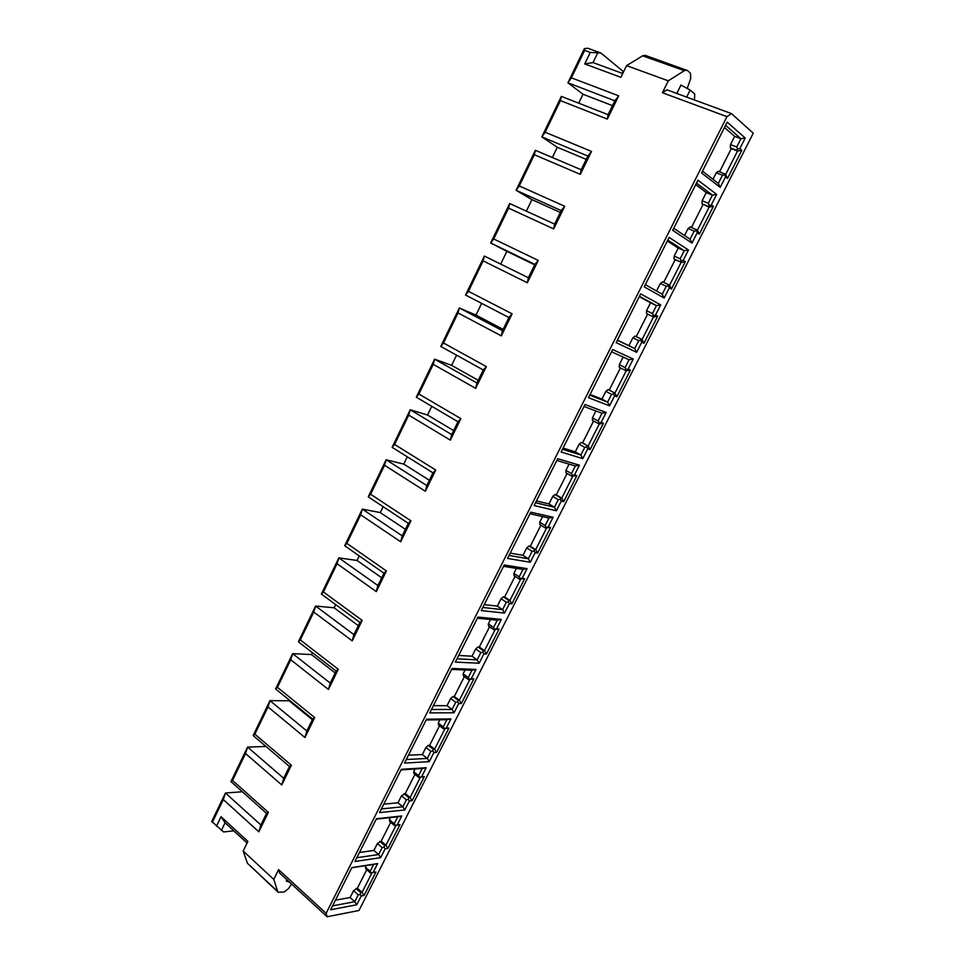 <?xml version="1.0" encoding="UTF-8"?>
<svg xmlns="http://www.w3.org/2000/svg" width="965" height="965" viewBox="0 0 965 965"><rect width="100%" height="100%" fill="white"/><g stroke="black" fill="none" stroke-linecap="round" stroke-linejoin="round"><path stroke-width="1.45" d="M597.468 53.389L593.017 62.58L584.718 63.919L590.278 52.424L600.869 52.991L623.137 71.398L622.196 73.328M554.598 224.109L553.645 228.91L508.579 208.126L509.689 203.519L554.598 224.109L561.208 210.587L564.718 206.269L519.267 185.956L516.082 190.274L531.932 199.634L560.303 212.433M553.645 228.91L564.718 206.269M561.208 210.587L516.082 190.274L535.358 150.287L534.345 154.714L519.267 185.956M508.579 208.126L493.694 238.97L538.241 260.405L534.899 264.41L490.654 242.987L506.866 251.346L500.678 264.108M534.694 264.82L506.866 251.346M535.358 150.287L581.159 169.756L580.315 174.363L591.533 151.421L545.177 132.253L541.823 136.885L557.3 147.271L586.238 159.382M534.345 154.714L580.315 174.363M608.083 114.69L607.347 119.081L560.436 100.601L561.353 96.379L608.083 114.69L614.862 100.806L567.903 82.797L583.005 94.244L612.51 105.643M614.862 100.806L618.71 95.837L571.413 77.851L567.903 82.797L584.368 48.636L584.657 50.385L571.413 77.851M607.347 119.081L618.71 95.837M578.674 103.171L583.005 94.244M561.353 96.379L541.823 136.885L587.854 156.053L591.533 151.421M560.436 100.601L545.177 132.253M581.159 169.756L587.854 156.053M552.342 157.512L557.3 147.271M584.718 63.919L620.881 77.321L626.587 65.632L642.642 55.813L645.175 55.343L687.587 70.602L690.457 73.195L690.699 78.611L687.201 88.442M676.803 93.46L680.964 85.065L690.156 90.035L694.716 94.051L694.486 99.974M686.658 97.091L690.156 90.035M726.947 116.656L662.412 92.724L666.948 89.829L731.47 113.605L726.947 116.656L326.122 913.336L327.111 916.75L358.968 910.502L753.255 133.194L731.47 113.605M534.899 264.41L528.374 277.751L527.312 282.757L483.139 260.864L484.358 256.063L465.564 295.037L468.447 291.309L483.139 260.864M528.374 277.751L484.358 256.063M593.017 62.58L622.727 73.533M493.694 238.97L490.654 242.987L509.689 203.519M663.679 282.383L675.138 259.718L674.077 259.054L680.072 261.744L681.121 260.719L680.168 258.777L684.245 250.731L678.226 248.065L674.173 256.099L674.077 259.054M675.138 259.718L680.072 261.744M668.492 284.603L668.371 285.893L666.26 286.267L660.325 283.505L662.545 281.852L669.565 285.23L681.121 262.408L685.331 261.672L683.232 260.345L681.121 260.719M656.526 291.02L660.325 283.505M667.31 241.033L678.226 248.065M666.26 286.267L662.231 294.241L645.332 284.675M667.78 240.104L684.245 250.731L688.479 250.007L669.131 237.414L644.234 286.858L664.137 298.052L669.324 287.811L671.459 289.042L685.331 261.672M688.479 250.007L683.232 260.345M668.371 285.893L669.324 287.811M662.231 294.241L664.137 298.052M674.173 256.099L680.168 258.777M669.565 285.23L671.459 289.042M709.215 205.231L708.274 203.265L702.146 200.72L702.001 203.796L708.117 206.341L711.338 204.87L713.364 206.365L709.13 207.089L708.117 206.341M684.559 235.52L688.105 228.5L690.325 226.908L697.418 230.225L709.13 207.089L702.001 203.796M697.418 230.225L699.299 234.109L713.364 206.365M696.38 229.513L697.237 232.698L699.299 234.109M696.477 183.109L712.399 195.111L716.645 194.387L697.948 180.178L672.714 230.309L691.977 243.096L690.084 239.211L694.173 231.118L696.296 230.756M691.977 243.096L697.237 232.698M690.084 239.211L673.727 228.295M702.146 200.72L706.259 192.59L712.399 195.111L708.274 203.265M695.693 184.653L706.259 192.59M691.471 227.402L703.027 204.544M694.173 231.118L688.105 228.5M716.645 194.387L711.338 204.87M712.978 179.273L716.271 172.759L722.459 175.232L718.31 183.422L720.204 187.379L725.535 176.848L727.526 178.441L741.783 150.323L739.817 148.646L737.682 148.996L736.741 147.006L740.927 138.731L745.209 138.019L739.817 148.646M745.209 138.019L727.164 122.133L701.579 172.964L720.204 187.379M716.271 172.759L718.467 171.227L725.644 174.484L737.525 151.035L736.536 150.202L737.682 148.996M719.637 171.686L731.289 148.634L737.525 151.035L741.783 150.323M724.655 173.688L725.535 176.848M725.644 174.484L727.526 178.441M722.459 175.232L724.594 174.87M731.289 148.634L730.3 147.802L730.493 144.605L734.667 136.355L724.474 127.501M725.571 125.305L740.927 138.731L734.667 136.355M730.493 144.605L736.741 147.006M736.536 150.202L730.3 147.802M718.31 183.422L702.508 171.131M662.412 92.724L668.299 80.819L684.33 70.662L686.815 70.156M600.869 52.991L587.794 48.25L584.368 48.636M590.278 52.424L584.657 50.385M526.347 211.154L531.932 199.634M233.832 830.853L223.554 831.951L211.745 821.432L225.448 793.013L242.372 791.77M230.949 781.59L232.529 780.444L268.354 812.349L266.557 813.362L230.949 781.59L247.583 747.103L265.978 746.476M416.301 397.194L418.906 394.034L433.225 364.348L434.624 359.185L416.301 397.194L457.989 421.753L451.704 434.588L410.234 409.787L392.128 447.326L432.995 472.874L426.795 485.552L386.133 459.762L368.256 496.842L370.584 494.225L410.909 520.811L400.668 541.763L360.669 514.791L362.333 509.122L344.674 545.744L383.961 573.198L377.918 585.562L338.824 557.879L321.381 594.066L359.897 622.425L353.926 634.632L315.591 606.044L298.366 641.797L336.134 671.037L330.235 683.099L292.648 653.631L275.616 688.95L277.438 687.345L314.699 717.574L304.952 737.513L267.993 706.923L254.844 734.172L253.156 735.547L269.983 700.65L289.054 700.771L312.334 719.709M289.367 700.132L289.054 700.771M298.366 641.797L300.296 639.94L338.305 669.288L328.438 689.48L290.742 659.758L292.648 653.631L311.454 654.559L335.181 672.967M312.383 652.654L311.454 654.559M321.381 594.066L323.444 591.967L362.201 620.411L352.213 640.856L313.77 612.027L315.591 606.044L334.119 607.793L358.305 625.67M335.675 604.585L334.119 607.793M344.674 545.744L346.869 543.392L386.41 570.93L376.29 591.617L337.075 563.705L338.824 557.879L357.05 560.472L381.718 577.794M359.245 555.937L357.05 560.472M368.256 496.842L408.328 523.344L402.2 535.865L362.333 509.122L380.258 512.584L405.409 529.327M383.117 506.673L380.258 512.584M392.128 447.326L394.589 444.443L435.734 470.052L425.348 491.281L384.553 465.263L386.133 459.762L403.756 464.105L429.389 480.256M407.29 456.807L403.756 464.105M418.906 394.034L460.872 418.641L450.353 440.149L408.738 415.119L410.234 409.787L427.531 415.034L453.671 430.583M431.765 406.301L427.531 415.034M465.564 295.037L508.929 317.533L502.488 330.706L459.34 307.956L440.776 346.435L483.296 369.969L476.939 382.984L434.624 359.185L451.608 365.361L478.242 380.294M456.554 355.168L451.608 365.361M440.776 346.435L443.526 342.997L458.025 312.925L459.34 307.956L475.974 315.085L503.139 329.379M481.644 303.384L475.974 315.085M668.299 80.819L626.587 65.632M593.559 421.066L582.583 442.79L581.413 442.404L587.01 445.553L586.804 446.988L584.73 447.362L580.846 455.034L575.261 451.861L563.09 448.05M582.583 442.79L587.01 445.553M538.241 260.405L527.312 282.757M562.45 449.304L580.846 455.034L582.776 458.652L561.099 451.982L585.007 404.516L606.177 412.465L601.135 422.405L603.439 423.237L590.097 449.545L587.769 448.797L586.804 446.988M636.249 336.628L642.075 339.511L635.151 336.073L636.249 336.628L647.611 314.156L646.526 313.577L652.388 316.399L653.401 315.459L652.449 313.565L646.562 310.73L650.567 302.805L639.3 296.665M647.611 314.156L652.388 316.399M617.335 340.295L634.741 348.546L636.659 352.297L616.153 342.647L640.7 293.879L660.675 304.88L655.5 315.085L653.401 315.459M655.5 315.085L657.672 316.243L653.486 316.978L642.075 339.511L643.981 343.25L641.773 342.177L640.82 340.307L638.721 340.681L632.895 337.786L635.151 336.073M640.965 338.968L640.82 340.307M617.395 340.163L628.927 345.639L632.895 337.786M646.562 310.73L646.526 313.577M639.469 296.327L656.465 305.616L652.449 313.565M660.675 304.88L656.465 305.616L650.567 302.805M638.721 340.681L634.741 348.546L628.927 345.639M657.672 316.243L643.981 343.25M636.659 352.297L641.773 342.177M502.488 330.706L501.33 335.892L458.025 312.925M626.201 370.837L630.374 370.09L616.864 396.748L614.946 393.069L608.107 389.595L614.946 393.069L626.201 370.837L619.325 367.375L619.325 364.649L623.149 357.074M589.712 395.168L607.612 402.14L609.542 405.819L588.445 397.689L612.666 349.571L633.245 359.028L628.143 369.1L626.056 369.474L625.091 367.617L619.325 364.649M613.812 392.61L613.631 393.997L611.545 394.371L605.839 391.344L608.107 389.595M616.864 396.748L614.596 395.843L613.631 393.997M609.241 390.053L620.423 367.942M590.061 394.468L601.919 399.1L605.839 391.344M625.079 370.343L626.056 369.474M630.374 370.09L628.143 369.1M611.545 351.791L629.059 359.776L625.091 367.617M629.059 359.776L633.245 359.028M611.545 394.371L607.612 402.14L601.919 399.1M609.542 405.819L614.596 395.843M508.929 317.533L512.113 313.83L501.33 335.892M512.113 313.83L468.447 291.309M582.776 458.652L587.769 448.797M535.551 502.729L554.429 507.24L556.359 510.799L534.128 505.551L557.71 458.725L579.458 465.202L574.489 475.021L576.841 475.685L563.681 501.667L561.292 501.064L560.315 499.291L558.253 499.677L554.429 507.24L548.952 503.935L536.468 500.919M556.359 510.799L561.292 501.064M509.013 555.442L528.337 558.771L530.292 562.269L507.518 558.421L530.786 512.198L553.09 517.264L548.18 526.95L550.593 527.469L537.601 553.102L535.153 552.668L534.176 550.919L532.125 551.305L528.337 558.771L522.982 555.345L510.183 553.114M530.292 562.269L535.153 552.668M381.392 808.923L402.827 806.776L404.805 809.973L379.547 812.59L401.344 769.298L426.192 767.754L421.596 776.837L424.286 776.644L412.091 800.709L409.365 800.962L408.376 799.358L406.374 799.768L402.827 806.776L397.966 802.796L383.793 804.147M404.805 809.973L409.365 800.962M332.599 905.846L354.782 901.696L356.773 904.784L330.621 909.766L351.875 867.559L377.641 863.591L373.153 872.457L375.94 872.01L364.046 895.484L361.224 895.99L360.234 894.446L358.244 894.857L354.782 901.696L350.114 897.51L353.564 890.683L358.244 894.857M356.773 904.784L361.224 895.99M356.845 857.692L378.654 854.532L380.644 857.668L354.927 861.48L376.459 818.742L401.766 815.968L397.218 824.942L399.968 824.617L387.918 848.392L385.144 848.778L384.154 847.198L382.164 847.608L378.654 854.532L373.889 850.442L359.475 852.469M380.644 857.668L385.144 848.778M406.265 759.527L427.29 758.43L429.268 761.675L404.48 763.074L426.566 719.202L450.932 718.913L446.264 728.117L448.906 728.068L436.554 752.435L433.888 752.555L432.899 750.927L430.885 751.325L427.29 758.43L422.344 754.546L408.436 755.221M429.268 761.675L433.888 752.555M431.452 709.504L452.078 709.456L454.045 712.773L429.739 712.906L452.103 668.468L475.986 669.469L471.258 678.781L473.851 678.865L461.342 703.545L458.725 703.533L457.748 701.869L455.721 702.267L452.078 709.456L447.024 705.692L433.381 705.656M454.045 712.773L458.725 703.533M456.964 658.818L477.18 659.867L479.135 663.245L455.323 662.087L477.989 617.069L501.354 619.385L496.577 628.818L499.11 629.047L486.432 654.029L483.875 653.884L482.898 652.195L480.86 652.593L477.18 659.867L472.018 656.212L458.652 655.464M479.135 663.245L483.875 653.884M482.826 607.468L502.596 609.651L504.55 613.077L481.245 610.592L504.213 564.983L527.059 568.65L522.21 578.216L524.683 578.578L511.86 603.897L509.351 603.595L508.374 601.883L506.323 602.269L502.596 609.651L497.337 606.104L484.249 604.621M504.55 613.077L509.351 603.595M483.296 369.969L486.324 366.579L475.673 388.352L433.225 364.348M443.526 342.997L486.324 366.579M595.936 410.957L592.438 417.857L592.486 420.487L599.289 423.985L588.168 445.927L590.097 449.545M221.395 830.383L225.062 822.783L221.045 816.716L247.884 841.396L243.18 851.034L247.414 863.241L278.197 892.275L284.168 892.01L288.511 888.608L291.551 884.012M225.062 822.783L247.076 843.048M598.131 423.575L599.06 422.791L598.095 420.957L602.003 413.225L583.994 406.506M602.003 413.225L606.177 412.465M581.413 442.404L579.133 444.214L575.261 451.861M598.095 420.957L592.438 417.857M476.939 382.984L475.673 388.352M579.133 444.214L584.73 447.362M599.289 423.985L603.439 423.237M599.06 422.791L601.135 422.405M216.45 826.233L221.045 816.716M286.979 879.791L286.34 881.057L289.765 882.36M247.414 863.241L277.739 891.527L273.783 879.429L278.608 869.646L279.717 873.108L327.111 916.75M277.739 891.527L278.197 892.275M394.589 444.443L408.738 415.119M370.584 494.225L384.553 465.263M346.869 543.392L360.669 514.791M323.444 591.967L337.075 563.705M300.296 639.94L313.77 612.027M277.438 687.345L290.742 659.758M254.844 734.172L291.382 765.245L281.756 784.943L245.52 753.52L247.583 747.103L283.71 778.26L281.756 784.943M232.529 780.444L245.52 753.52M268.354 812.349L258.837 831.806L223.313 799.563L225.448 793.013L260.876 824.978L258.837 831.806M212.3 822.385L223.313 799.563M273.783 879.429L243.18 851.034M278.608 869.646L326.122 913.336M451.704 434.588L450.353 440.149M457.989 421.753L460.872 418.641M353.926 634.632L352.213 640.856M359.897 622.425L362.201 620.411M377.918 585.562L376.29 591.617M383.961 573.198L386.41 570.93M336.134 671.037L338.305 669.288M330.235 683.099L328.438 689.48M275.616 688.95L312.66 719.058L314.699 717.574M312.66 719.058L306.834 730.975L304.952 737.513M306.834 730.975L269.983 700.65L267.993 706.923M253.156 735.547L289.464 766.5L291.382 765.245M289.464 766.5L283.71 778.26M266.557 813.362L260.876 824.978M402.2 535.865L400.668 541.763M408.328 523.344L410.909 520.811M426.795 485.552L425.348 491.281M432.995 472.874L435.734 470.052M545.273 527.976L546.118 527.336L545.153 525.575L539.712 522.222L539.857 524.634L545.273 527.976L550.593 527.469M546.492 528.241L535.659 549.616L537.601 553.102M546.118 527.336L548.18 526.95M540.882 525.262L530.292 546.226L535.659 549.616L534.441 549.387L534.176 550.919M532.125 551.305L526.745 547.891L522.982 555.345M542.559 516.589L539.712 522.222M526.745 547.891L529.061 545.997L530.292 546.226M545.153 525.575L548.964 518.036L529.99 513.766M548.964 518.036L553.09 517.264M534.441 549.387L529.061 545.997M418.931 777.537L419.582 777.235L418.593 775.619L413.671 771.698L414.009 773.628L418.931 777.537L424.286 776.644M420.282 777.44L410.113 797.512L412.091 800.709M419.582 777.235L421.596 776.837M414.95 774.364L405.252 793.556L410.113 797.512L408.75 797.633L408.376 799.358M406.374 799.768L401.5 795.799L397.966 802.796M415.034 768.996L413.671 771.698M401.5 795.799L405.252 793.556M418.593 775.619L422.175 768.55L401.054 769.877M422.175 768.55L426.192 767.754M408.75 797.633L403.877 793.676M366.266 865.545L365.433 867.173L365.856 868.922L370.572 873.048L375.94 872.01M371.971 872.818L362.056 892.396L364.046 895.484M351.767 867.776L373.66 864.411L370.162 871.299L365.433 867.173M353.564 890.683L357.376 888.234L362.056 892.396L360.657 892.649L360.234 894.446M366.748 869.706L357.376 888.234M335.446 900.176L350.114 897.51M373.66 864.411L377.641 863.591M370.162 871.299L371.163 872.867L373.153 872.457M360.657 892.649L355.964 888.476M394.601 825.594L395.216 825.352L394.227 823.76L389.402 819.731L389.788 821.565L394.601 825.594L399.968 824.617M395.976 825.425L385.94 845.244L387.918 848.392M395.216 825.352L397.218 824.942M390.692 822.337L381.163 841.191L385.94 845.244L384.553 845.437L384.154 847.198M382.164 847.608L377.387 843.531L373.889 850.442M390.499 817.572L389.402 819.731M377.387 843.531L381.163 841.191M394.227 823.76L397.761 816.776L376.254 819.14M397.761 816.776L401.766 815.968M384.553 845.437L379.776 841.371M443.562 728.889L444.25 728.515L443.261 726.874L438.243 723.062L438.544 725.077L443.562 728.889L448.906 728.068M444.889 728.852L434.588 749.178L436.554 752.435M444.25 728.515L446.264 728.117M439.497 725.801L429.63 745.33L434.588 749.178L433.261 749.238L432.899 750.927M430.885 751.325L425.927 747.465L422.344 754.546M439.895 719.806L438.243 723.062M425.927 747.465L428.291 745.378L429.63 745.33M443.261 726.874L446.892 719.709L426.18 719.974M446.892 719.709L450.932 718.913M433.261 749.238L428.291 745.378M468.507 679.613L469.231 679.179L468.254 677.502L463.128 673.811L463.393 675.922L468.507 679.613L473.851 678.865M469.798 679.662L459.376 700.228L461.342 703.545M469.231 679.179L471.258 678.781M464.37 676.622L454.322 696.489L459.376 700.228L458.073 700.216L457.748 701.869M455.721 702.267L450.655 698.515L447.024 705.692M465.07 669.975L463.128 673.811M450.655 698.515L453.007 696.477L454.322 696.489M468.254 677.502L471.921 670.253L451.62 669.433M471.921 670.253L475.986 669.469M458.073 700.216L453.007 696.477M493.766 629.711L494.538 629.216L493.549 627.503L488.338 623.921L488.555 626.128L493.766 629.711L499.11 629.047M495.033 629.831L484.49 650.663L486.432 654.029M494.538 629.216L496.577 628.818M489.544 626.816L479.316 647.033L484.49 650.663L483.2 650.591L482.898 652.195M480.86 652.593L475.697 648.95L472.018 656.212M490.57 619.506L488.338 623.921M475.697 648.95L478.037 646.948L479.316 647.033M493.549 627.503L497.277 620.169L477.41 618.227M497.277 620.169L501.354 619.385M483.2 650.591L478.037 646.948M519.351 579.169L520.159 578.602L519.182 576.865L513.863 573.403L514.043 575.707L519.351 579.169L524.683 578.578M520.593 579.362L509.906 600.459L511.86 603.897M520.159 578.602L522.21 578.216M515.045 576.37L504.647 596.949L509.906 600.459L508.651 600.314L508.374 601.883M506.323 602.269L501.052 598.746L497.337 606.104M516.396 568.385L513.863 573.403M501.052 598.746L503.38 596.792L504.647 596.949M519.182 576.865L522.946 569.422L503.525 566.334M522.946 569.422L527.059 568.65M508.651 600.314L503.38 596.792M571.533 476.119L572.414 475.395L571.449 473.61L565.912 470.377L565.997 472.898L571.533 476.119L576.841 475.685M572.715 476.457L561.751 498.109L563.681 501.667M572.414 475.395L574.489 475.021M567.046 473.501L556.262 494.84L561.751 498.109L560.556 497.807L560.315 499.291M558.253 499.677L552.764 496.384L548.952 503.935M569.073 464.117L565.912 470.377M552.764 496.384L555.068 494.538L556.262 494.84M571.449 473.61L575.309 465.974L556.817 460.498M575.309 465.974L579.458 465.202M560.556 497.807L555.068 494.538M642.642 55.813L684.33 70.662"/></g></svg>
